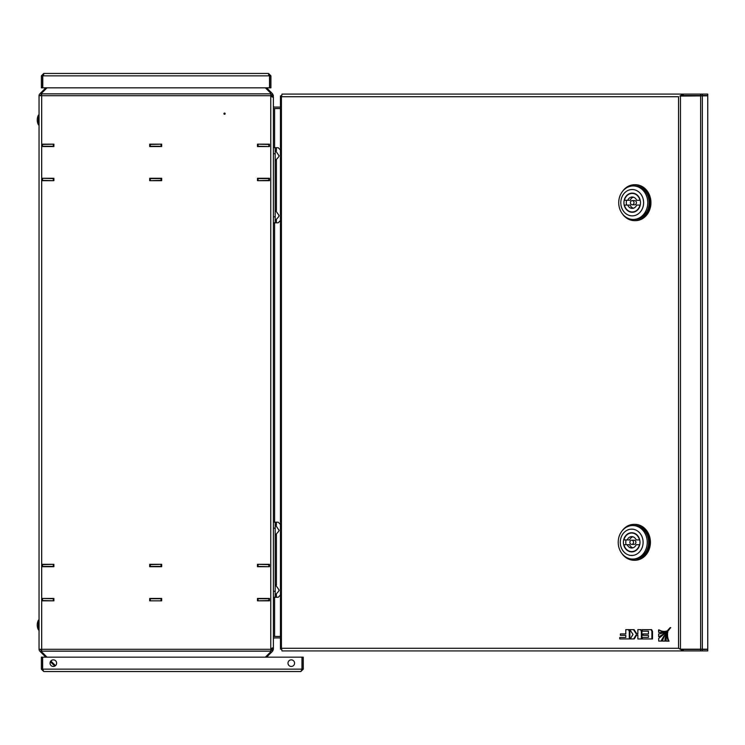 <?xml version="1.0" encoding="UTF-8"?>
<svg xmlns="http://www.w3.org/2000/svg" width="745" height="745" viewBox="0 0 745 745"><rect width="100%" height="100%" fill="white"/><g stroke="black" fill="none" stroke-linecap="round" stroke-linejoin="round"><path stroke-width="1.12" d="M223.938 113.687A0.596 0.596 0 0 1 224.543 113.082A0.596 0.596 0 0 1 225.139 113.687A0.596 0.596 0 0 1 224.543 114.283A0.596 0.596 0 0 1 223.938 113.687M41.683 94.028L40.835 94.876A1.201 1.201 0 0 0 40.481 95.723M45.855 657.174L40.537 651.856L41.552 650.841L40.835 650.124A1.201 1.201 0 0 1 40.481 649.277M257.472 600.843L268.852 600.544L268.852 598.449L269.448 598.449L269.448 600.843L257.472 600.843L269.448 600.843L269.448 598.449L257.472 598.449L257.472 600.843M42.521 598.747L42.521 600.544L53.891 600.843L41.916 600.843L41.916 598.449L53.891 598.747M149.698 600.843L161.674 600.843L149.698 600.843L161.674 600.843L161.674 598.449L149.698 598.449L149.698 600.843M42.521 178.586L42.521 180.383L53.891 180.681L41.916 180.681L41.916 178.288L53.891 178.586M269.448 180.681L257.472 180.681L268.852 180.383L268.852 178.288L269.448 178.288L269.448 180.681L269.448 178.288L257.472 178.288L257.472 180.681L269.448 180.681M161.674 180.681L149.698 180.681L161.674 180.383L161.674 178.288L149.698 178.288L149.698 180.681L161.674 180.681M268.852 146.253L268.852 144.456L257.472 144.158L269.448 144.158L269.448 146.551L257.472 146.253M149.698 564.617L161.674 564.319L149.698 564.617M42.521 146.551L41.916 146.551L41.916 144.158L53.891 144.158L42.521 144.456L42.521 146.551M268.852 566.414L268.852 564.617L257.472 564.319L269.448 564.319L269.448 566.712L257.472 566.414M41.916 566.712L41.916 564.319L53.891 564.319L42.521 564.617L42.521 566.712L41.916 566.712L53.891 566.712L53.891 564.319L41.916 564.319L41.916 566.712M149.698 144.456L161.674 144.158L149.698 144.456M46.991 87.826L41.683 93.144L41.683 95.723L39.047 95.723L39.047 649.277L41.683 649.277L41.683 651.856L46.991 657.174M39.047 95.723A2.635 2.635 0 0 1 39.82 93.861L40.537 93.144L41.552 94.159M40.537 93.144L45.855 87.826M54.795 666.114L50.381 661.709M40.537 651.856L39.82 651.139A2.635 2.635 0 0 1 39.047 649.277M53.891 598.449L41.916 598.449L41.916 600.843L53.891 600.843L53.891 598.449M41.916 178.288L41.916 180.681L53.891 180.681L53.891 178.288L41.916 178.288M257.472 144.158L257.472 146.551L269.448 146.551L269.448 144.158L257.472 144.158M161.674 564.319L149.698 564.319L149.698 566.712L161.674 566.712L161.674 564.319M41.916 144.158L41.916 146.551L53.891 146.551L53.891 144.158L41.916 144.158M269.448 564.319L257.472 564.319L257.472 566.712L269.448 566.712L269.448 564.319M149.698 144.158L149.698 146.551L161.674 146.551L161.674 144.158L149.698 144.158M265.369 657.174L270.761 651.782L270.761 649.277L41.683 649.277L41.683 95.723L270.761 95.723L270.761 648.727L273.396 647.498L273.396 591.297L275.194 591.297L275.194 597.285L273.396 597.285L273.396 216.814L275.194 216.814L275.194 222.802L273.396 222.802L273.396 97.502L270.761 96.273M270.761 95.723L270.761 93.218L265.369 87.826M270.761 649.277L270.761 648.727M55.484 665.658L50.837 661.02M274.598 597.285L274.598 636.426L280.111 636.426M274.598 636.426L273.396 636.426M280.111 108.574L273.396 108.574M258.068 180.383L258.068 178.586L268.852 178.586M161.069 180.383L161.069 178.586L161.674 178.586M257.472 178.586L258.068 178.586M150.294 180.383L150.294 178.586L161.069 178.586M149.698 178.586L150.294 178.586M53.295 180.383L53.295 178.586M53.295 144.456L53.295 146.253L42.521 146.253M150.294 144.456L150.294 146.253L149.698 146.253M53.891 146.253L53.295 146.253M161.069 144.456L161.069 146.253L150.294 146.253M161.674 146.253L161.069 146.253M258.068 144.456L258.068 146.253M258.068 600.544L258.068 598.747L268.852 598.747M161.069 600.544L161.069 598.747L161.674 598.747M257.472 598.747L258.068 598.747M150.294 600.544L150.294 598.747L161.069 598.747M149.698 598.747L150.294 598.747M53.295 600.544L53.295 598.747M53.295 564.617L53.295 566.414L42.521 566.414M150.294 564.617L150.294 566.414L149.698 566.414M53.891 566.414L53.295 566.414M161.069 564.617L161.069 566.414L150.294 566.414M161.674 566.414L161.069 566.414M258.068 564.617L258.068 566.414M270.761 94.019L271.962 95.714L273.396 95.714L272.884 96.776M266.608 87.826L272.623 93.851L271.608 94.866M271.962 96.412L271.962 95.714M272.623 93.851L273.396 95.714M273.396 96.776L273.396 105.874A1.201 1.201 0 0 0 274.598 107.075L280.111 107.075M280.111 108.509L274.598 108.509A2.635 2.635 0 0 1 273.396 108.221M273.396 639.359L273.396 649.286L271.962 649.286L270.761 650.981M271.608 650.134L272.623 651.149L266.608 657.174M271.962 649.286L271.962 648.588M273.396 649.286L272.623 651.149M273.396 636.779A2.635 2.635 0 0 1 274.598 636.491L280.111 636.491M280.111 637.925L274.598 637.925A1.201 1.201 0 0 0 273.396 639.126M273.396 648.225L272.884 648.225M680.613 94.084L672.828 94.084M294.824 94.084L287.039 94.084M680.148 649.184L707.75 649.184L707.75 95.816L679.878 96.086M680.148 95.816L683.23 94.084L282.01 94.084L281.433 96.72L280.465 95.863L281.712 95.863M281.712 649.146L280.465 649.146L281.433 648.29L281.433 96.72L678.565 96.72L678.565 648.29L683.23 650.925L707.75 650.925L707.75 649.482L683.23 649.482L683.23 650.925L282.01 650.925L281.433 648.29L678.565 648.29L680.464 649.184L680.464 95.816M702.339 95.518L707.75 95.518L707.75 94.084L702.339 94.084L702.339 95.518L683.23 95.518L683.23 94.084L702.339 94.084M280.465 649.146L280.465 95.863M683.23 649.482L681.293 649.184M681.293 95.816L683.23 95.518M679.878 648.914L680.464 649.184M621.926 531.111A17.964 15.552 90 0 1 634.088 524.35A17.964 15.552 90 0 1 649.64 542.304A17.964 15.552 90 0 1 634.088 560.268A17.964 15.552 90 0 1 621.926 553.507M634.088 524.35L634.87 524.35A17.964 15.552 90 0 1 650.422 542.304A17.964 15.552 90 0 1 634.87 560.268L634.088 560.268M632.729 559.076L634.088 559.076A16.762 14.518 -90 0 0 648.606 542.304A16.762 14.518 -90 0 0 634.088 525.542L632.729 525.542A16.762 14.518 90 0 1 647.247 542.304A16.762 14.518 90 0 1 632.729 559.076A16.762 14.518 90 0 1 618.21 542.304A16.762 14.518 90 0 1 632.729 525.542M631.695 555.481A13.177 11.408 90 0 1 620.287 542.304A13.177 11.408 90 0 1 631.695 529.136A13.177 11.408 90 0 1 643.103 542.304A13.177 11.408 90 0 1 631.695 555.481M623.397 542.304A9.583 8.297 90 0 1 631.695 532.731A9.583 8.297 90 0 1 639.992 542.304A9.583 8.297 90 0 1 631.695 551.887A9.583 8.297 90 0 1 623.397 542.304M632.887 532.833A9.583 8.297 -90 0 0 632.03 533.029M626.051 539.911A9.583 8.297 -90 0 0 625.791 542.304A9.583 8.297 -90 0 0 626.051 544.707M631.695 544.399L634.088 544.399A2.095 1.816 -90 0 0 634.088 540.209L631.695 540.209A2.095 1.816 90 0 1 631.695 544.399A2.095 1.816 90 0 1 631.695 540.209M636.165 544.707A5.69 4.926 90 0 1 631.695 547.994A5.69 4.926 90 0 1 627.225 544.707L623.928 544.707A9.285 8.037 90 0 0 631.695 551.589A9.285 8.037 90 0 0 639.461 544.707L636.165 544.707M633.753 533.029L631.695 533.029A9.285 8.037 90 0 0 623.928 539.911L627.225 539.911A5.69 4.926 90 0 1 631.695 536.624A5.69 4.926 90 0 1 636.165 539.911L639.722 539.911M631.695 533.029A9.285 8.037 90 0 1 639.461 539.911M632.887 547.826A5.69 4.926 90 0 1 629.618 544.707L627.225 544.707M632.887 536.791A5.69 4.926 90 0 0 629.618 539.911L627.225 539.911M632.03 551.589A9.583 8.297 -90 0 0 632.887 551.784M622.438 191.502A17.964 15.552 90 0 1 634.61 184.732A17.964 15.552 90 0 1 650.161 202.696A17.964 15.552 90 0 1 634.61 220.66A17.964 15.552 90 0 1 622.438 213.889M634.61 184.732L635.383 184.732A17.964 15.552 90 0 1 650.944 202.696A17.964 15.552 90 0 1 635.383 220.66L634.61 220.66M633.25 219.458L634.61 219.458A16.762 14.518 -90 0 0 649.128 202.696A16.762 14.518 -90 0 0 634.61 185.933L633.25 185.933A16.762 14.518 90 0 1 647.768 202.696A16.762 14.518 90 0 1 633.25 219.458A16.762 14.518 90 0 1 618.732 202.696A16.762 14.518 90 0 1 633.25 185.933M632.207 215.873A13.177 11.408 90 0 1 620.799 202.696A13.177 11.408 90 0 1 632.207 189.528A13.177 11.408 90 0 1 643.615 202.696A13.177 11.408 90 0 1 632.207 215.873M623.919 202.696A9.583 8.297 90 0 1 632.207 193.113A9.583 8.297 90 0 1 640.504 202.696A9.583 8.297 90 0 1 632.207 212.278A9.583 8.297 90 0 1 623.919 202.696M633.408 193.216A9.583 8.297 -90 0 0 632.552 193.411M626.573 200.303A9.583 8.297 -90 0 0 626.312 202.696A9.583 8.297 -90 0 0 626.573 205.089M632.207 204.791L634.61 204.791A2.095 1.816 -90 0 0 634.61 200.601L632.207 200.601A2.095 1.816 90 0 1 632.207 204.791A2.095 1.816 90 0 1 632.207 200.601M636.677 205.089A5.69 4.926 90 0 1 632.207 208.386A5.69 4.926 90 0 1 627.746 205.089L624.45 205.089A9.285 8.037 90 0 0 632.207 211.98A9.285 8.037 90 0 0 639.974 205.089L636.677 205.089M634.265 193.411L632.207 193.411A9.285 8.037 90 0 0 624.45 200.303L627.746 200.303A5.69 4.926 90 0 1 632.207 197.006A5.69 4.926 90 0 1 636.677 200.303L640.244 200.303M632.207 193.411A9.285 8.037 90 0 1 639.974 200.303M633.408 208.218A5.69 4.926 90 0 1 630.14 205.089L627.746 205.089M633.408 197.183A5.69 4.926 90 0 0 630.14 200.303L627.746 200.303M632.552 211.98A9.583 8.297 -90 0 0 633.408 212.176M660.47 632.431A14.602 12.646 -90 0 0 660.768 632.431A14.602 12.646 -90 0 0 665.481 631.378L664.885 631.378A12.805 11.091 90 0 1 663.804 631.443A12.805 11.091 90 0 1 658.561 629.916L659.157 629.916A12.805 11.091 90 0 0 664.112 631.434M658.561 629.916L658.589 632.319A14.602 12.646 -90 0 0 660.172 632.431A14.602 12.646 -90 0 0 664.885 631.378M651.894 638.949L652.499 638.949L652.499 631.378L651.624 629.627L642.348 629.627L642.348 631.173L648.448 631.173L648.448 633.93L643.056 633.93L643.056 635.355L648.448 635.355L648.448 637.366L642.348 637.366L642.348 638.949L651.894 638.949L651.894 631.378L652.499 631.378M651.894 631.378L651.028 629.627M633.427 629.627L629.795 629.627L632.999 634.395L630.261 638.931L633.688 638.931L635.923 635.224L637.86 635.224L637.86 638.949L641.966 638.949L641.966 631.378L641.091 629.627L637.86 629.627L637.86 633.976L636.342 633.976L633.427 629.627L634.032 629.627L636.947 633.976M641.361 638.949L641.361 631.378L641.966 631.378M641.361 631.378L640.495 629.627M633.688 638.931L634.284 638.931L636.519 635.224M620.371 633.93L620.371 635.355L625.791 635.355L625.791 637.487L619.738 637.487L619.738 638.931L629.87 638.931L629.87 631.378L629.004 629.627L625.791 629.627L625.791 633.93L620.371 633.93M629.274 638.931L629.274 631.378L629.87 631.378M629.274 631.378L628.408 629.627M668.433 641.166L669.029 641.166A12.805 11.091 90 0 1 667.576 633.762L666.98 633.762A14.602 12.646 -90 0 0 666.3 641.147L668.433 641.166A12.805 11.091 90 0 1 666.98 633.762M661.02 641.091A76.251 66.035 90 0 1 670.146 627.607A76.251 66.035 90 0 1 658.673 638.381L658.71 641.063L661.616 641.091A76.251 66.035 90 0 1 664.475 636.165M670.146 627.607L670.742 627.607A76.251 66.035 90 0 0 666.272 633.446M666.123 631.08L666.719 631.08A20.171 17.461 -90 0 1 659.25 636.668L658.645 636.668A20.171 17.461 -90 0 0 666.123 631.08A18.42 15.952 90 0 1 658.608 633.93L658.645 636.668M664.885 641.128A18.42 15.952 90 0 1 667.222 632.328A20.171 17.461 -90 0 0 662.501 641.1L665.481 641.128A18.42 15.952 90 0 1 666.579 635.178M667.222 632.328L667.818 632.328A18.42 15.952 90 0 0 667.129 633.762M275.194 528.186L273.396 528.186L273.396 522.198L275.194 522.198L275.194 591.297M275.194 597.285L276.395 597.285L276.395 594.333M276.395 525.16L276.395 522.198L275.194 522.198M280.111 595.357L278.192 597.285L276.395 597.285M276.395 522.198L278.192 522.198L280.111 524.126M275.194 153.703L273.396 153.703L273.396 147.715L275.194 147.715L275.194 216.814M275.194 222.802L276.395 222.802L276.395 219.84M276.395 150.667L276.395 147.715L275.194 147.715M280.111 220.874L278.192 222.802L276.395 222.802M276.395 147.715L278.192 147.715L280.111 149.643M233.567 73.457L258.953 73.457M43.759 74.658L42.558 75.85L42.558 87.826L41.366 87.826L41.366 75.85L43.759 73.457L268.535 73.457L269.513 75.85L269.513 87.826L42.772 87.826L42.772 75.85L43.759 73.457L78.728 73.457M79.324 73.457L79.92 73.457L79.324 73.457M268.535 74.658L269.727 75.85L270.929 75.85L268.535 73.457L262.24 73.457M232.366 73.457L79.92 73.457M41.366 75.85L42.558 75.85M270.929 75.85L270.929 87.826L269.727 87.826L269.727 75.85M42.772 75.85L269.513 75.85L269.262 74.9M291.286 666.449A3.297 3.297 0 0 1 287.989 663.162A3.297 3.297 0 0 1 291.286 659.865A3.297 3.297 0 0 1 294.573 663.162A3.297 3.297 0 0 1 291.286 666.449M53.342 666.449A3.297 3.297 0 0 1 50.045 663.162A3.297 3.297 0 0 1 53.342 659.865A3.297 3.297 0 0 1 56.629 663.162A3.297 3.297 0 0 1 53.342 666.449M303.262 669.15L302.06 669.15L302.06 657.174L303.262 657.174L303.262 669.15L300.868 671.543L43.759 671.543L41.366 669.15L42.558 669.15L42.558 657.174L41.366 657.174L41.366 669.15M300.868 671.543L301.976 669.15L42.651 669.15L43.759 671.543M301.949 669.653L301.976 657.174L42.651 657.174L42.651 669.15M42.679 669.653L42.558 669.15M302.06 669.15L301.902 669.736M39.047 620.11L38.451 620.11A10.663 10.663 0 0 0 37.25 625.018A10.663 10.663 0 0 1 38.451 620.11L38.451 629.925L39.047 629.925M38.451 115.075L39.047 115.075L38.451 115.075A10.663 10.663 0 0 0 37.25 119.982A10.663 10.663 0 0 1 38.451 115.075L38.451 124.89L39.047 124.89L38.451 124.89A10.663 10.663 0 0 1 37.25 119.982A10.663 10.663 0 0 0 38.451 124.89M41.683 651.139L270.761 651.139M270.761 93.861L41.683 93.861M274.598 108.574L274.598 147.715M274.598 222.802L274.598 522.198M700.645 649.184L700.645 95.816M702.339 650.925L702.339 649.482M700.645 650.925L700.645 649.482M700.645 94.084L700.645 95.518M702.339 649.184L702.339 95.816M276.395 585.03L276.395 534.454M276.395 210.546L276.395 159.97M633.753 551.589L631.695 551.589M634.265 211.98L632.207 211.98M660.172 632.431L660.768 632.431M275.194 594.948C278.555 591.688 279.748 589.975 278.788 589.789L278.788 589.789M278.788 589.574L275.194 584.415M275.194 535.078C278.555 531.818 279.748 530.095 278.788 529.909L275.194 524.536M275.194 220.464C278.555 217.205 279.748 215.482 278.788 215.296L278.788 215.296M278.788 215.091L275.194 209.922M275.194 160.585C278.555 157.325 279.748 155.612 278.788 155.426L275.194 150.052M37.25 625.018A10.663 10.663 0 0 0 38.451 629.925A10.663 10.663 0 0 1 37.25 625.018"/></g></svg>
